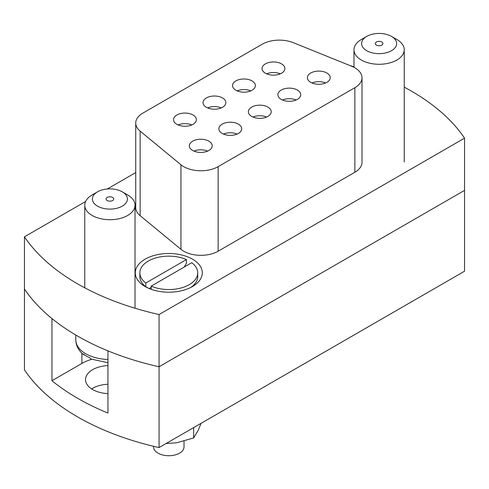 <?xml version="1.0" encoding="UTF-8"?>
<svg xmlns="http://www.w3.org/2000/svg" width="489" height="489" viewBox="0 0 489 489"><rect width="100%" height="100%" fill="white"/><g stroke="black" fill="none" stroke-linecap="round" stroke-linejoin="round"><path stroke-width="0.73" d="M192.489 259.17A33.503 19.346 0 0 0 145.105 259.17A33.503 19.346 0 0 0 145.105 286.523L145.105 286.523A33.503 19.346 0 0 0 192.489 286.523A33.503 19.346 0 0 0 192.489 259.17M207.623 107.904A11.424 6.595 180 0 1 221.285 107.904M206.376 107.28A11.424 6.595 180 0 1 203.033 102.617A11.424 6.595 180 0 1 210.087 96.522A11.424 6.595 180 0 1 222.532 97.953A11.424 6.595 180 0 1 225.875 102.617A11.424 6.595 180 0 1 218.827 108.711A11.424 6.595 180 0 1 206.376 107.28M252.96 117.042A11.424 6.595 180 0 1 266.621 117.042M251.713 116.419A11.424 6.595 180 0 1 248.369 111.755A11.424 6.595 180 0 1 255.423 105.667A11.424 6.595 180 0 1 267.868 107.091A11.424 6.595 180 0 1 271.212 111.755A11.424 6.595 180 0 1 264.164 117.849A11.424 6.595 180 0 1 251.713 116.419M354.861 67.812A24.364 14.071 0 0 0 351.609 66.235L293.339 42.677A24.364 14.071 0 0 0 262.128 44.255L142.874 113.106A24.364 14.071 0 0 0 135.734 123.057A24.364 14.071 0 0 0 140.141 131.125L180.948 164.762A24.364 14.071 0 0 0 218.137 166.645L354.861 87.708A24.364 14.071 0 0 0 362.001 77.757A24.364 14.071 0 0 0 354.861 67.812M85.587 201.517L24.45 236.81L24.45 289.042A236.053 136.284 0 0 0 51.95 318.547L51.95 380.723A236.053 136.284 180 0 0 77.586 398.254A236.053 136.284 180 0 0 107.947 413.052L107.947 350.876A236.053 136.284 0 0 0 159.059 366.756L159.059 447.582A236.053 136.284 0 0 1 77.586 416.903A236.053 136.284 0 0 1 24.45 369.867L24.45 289.042A236.053 136.284 0 0 0 77.586 336.077A236.053 136.284 0 0 0 159.059 366.756L159.059 314.531L464.55 138.155A236.053 136.284 0 0 0 404.238 87.146M24.45 236.81A236.053 136.284 0 0 0 77.586 283.852A236.053 136.284 0 0 0 159.059 314.531M282.465 100.007A11.424 6.595 180 0 1 296.126 100.007M281.224 99.383A11.424 6.595 180 0 1 277.874 94.719A11.424 6.595 180 0 1 284.928 88.631A11.424 6.595 180 0 1 297.373 90.055A11.424 6.595 180 0 1 300.723 94.719A11.424 6.595 180 0 1 293.669 100.813A11.424 6.595 180 0 1 281.224 99.383M311.976 82.971A11.424 6.595 180 0 1 325.637 82.971M310.729 82.348A11.424 6.595 180 0 1 307.385 77.684A11.424 6.595 180 0 1 314.433 71.596A11.424 6.595 180 0 1 326.878 73.02A11.424 6.595 180 0 1 330.228 77.684A11.424 6.595 180 0 1 323.174 83.778A11.424 6.595 180 0 1 310.729 82.348M223.455 134.078A11.424 6.595 180 0 1 237.116 134.078M222.208 133.454A11.424 6.595 180 0 1 218.864 128.79A11.424 6.595 180 0 1 225.912 122.702A11.424 6.595 180 0 1 238.363 124.127A11.424 6.595 180 0 1 241.707 128.79A11.424 6.595 180 0 1 234.659 134.885A11.424 6.595 180 0 1 222.208 133.454M193.95 151.113A11.424 6.595 180 0 1 207.611 151.113M192.703 150.49A11.424 6.595 180 0 1 189.359 145.826A11.424 6.595 180 0 1 196.407 139.732A11.424 6.595 180 0 1 208.858 141.162A11.424 6.595 180 0 1 212.202 145.826A11.424 6.595 180 0 1 205.148 151.92A11.424 6.595 180 0 1 192.703 150.49M237.128 90.868A11.424 6.595 180 0 1 250.79 90.868M235.887 90.245A11.424 6.595 180 0 1 232.538 85.581A11.424 6.595 180 0 1 239.592 79.487A11.424 6.595 180 0 1 252.037 80.917A11.424 6.595 180 0 1 255.386 85.581A11.424 6.595 180 0 1 248.333 91.675A11.424 6.595 180 0 1 235.887 90.245M266.639 73.833A11.424 6.595 180 0 1 280.301 73.833M265.393 73.209A11.424 6.595 180 0 1 262.049 68.546A11.424 6.595 180 0 1 269.097 62.451A11.424 6.595 180 0 1 281.542 63.882A11.424 6.595 180 0 1 284.891 68.546A11.424 6.595 180 0 1 277.838 74.64A11.424 6.595 180 0 1 265.393 73.209M178.118 124.939A11.424 6.595 180 0 1 191.78 124.939M176.871 124.316A11.424 6.595 180 0 1 173.528 119.652A11.424 6.595 180 0 1 180.575 113.558A11.424 6.595 180 0 1 193.027 114.988A11.424 6.595 180 0 1 196.37 119.652A11.424 6.595 180 0 1 189.322 125.746A11.424 6.595 180 0 1 176.871 124.316M353.981 66.742A236.053 136.284 0 0 0 349.849 65.526M135.734 172.562L107.287 188.986M218.137 166.645L218.137 251.199L354.861 172.262L354.861 87.708M218.137 251.199A24.364 14.071 180 0 1 180.948 249.323L180.948 164.762M140.141 131.125L140.141 215.68L180.948 249.323M140.141 215.68A24.364 14.071 180 0 1 135.734 207.611L135.734 123.057M362.001 77.757L362.001 162.317A24.364 14.071 180 0 1 354.861 172.262M159.059 447.582L464.55 271.206L464.55 190.38L159.059 366.756L464.55 190.38L464.55 138.155M107.947 393.627A24.364 14.071 180 0 1 92.659 389.55A24.364 14.071 180 0 1 85.526 379.598A24.364 14.071 180 0 1 107.947 365.576M107.947 384.232A24.364 14.071 0 0 0 91.645 388.926M91.626 359.317A39.597 22.861 0 0 0 81.889 363.437L51.95 380.723M112.58 197.434A3.808 2.2 0 0 0 108.436 196.957A3.808 2.2 0 0 0 106.082 198.986A3.808 2.2 0 0 0 107.201 200.539A3.808 2.2 0 0 0 111.345 201.016A3.808 2.2 0 0 0 113.699 198.986A3.808 2.2 0 0 0 112.58 197.434M97.507 206.138A17.512 10.11 -0 0 0 122.274 206.138A17.512 10.11 -0 0 0 122.274 191.835L127.66 194.946A25.128 14.505 180 0 1 135.019 205.203A25.128 14.505 180 0 1 119.505 218.607A25.128 14.505 180 0 1 92.121 215.46A25.128 14.505 180 0 1 84.762 205.203A25.128 14.505 180 0 1 92.121 194.946L97.507 191.835A17.512 10.11 -0 0 0 97.507 206.138M107.947 362.685L91.058 359.079L89.67 357.704A33.478 19.328 180 0 1 86.217 355.961A33.478 19.328 180 0 1 83.209 353.969L84.047 355.02C78.668 350.821 75.911 345.754 75.777 339.812A34.114 19.694 -0 0 0 85.771 353.736A34.114 19.694 -0 0 0 107.947 359.47M127.66 194.946L122.274 191.835A17.512 10.11 -0 0 0 97.507 191.835M376.42 45.11A3.808 2.2 -0 0 0 380.564 45.581A3.808 2.2 -0 0 0 382.918 43.552A3.808 2.2 -0 0 0 381.799 41.999A3.808 2.2 -0 0 0 377.655 41.522A3.808 2.2 -0 0 0 375.301 43.552A3.808 2.2 -0 0 0 376.42 45.11M396.879 39.511L391.493 36.406A17.512 10.11 0 0 0 366.726 36.406A17.512 10.11 0 0 0 366.726 50.703A17.512 10.11 0 0 0 391.493 50.703A17.512 10.11 0 0 0 391.493 36.406L396.879 39.511A25.128 14.505 180 0 1 404.238 49.768A25.128 14.505 180 0 1 388.724 63.173A25.128 14.505 180 0 1 361.34 60.031A25.128 14.505 180 0 1 353.981 49.768A25.128 14.505 180 0 1 361.34 39.511L366.726 36.406M153.564 446.304L153.564 446.934A15.232 8.79 0 0 0 158.026 453.15A15.232 8.79 0 0 0 174.622 455.057A15.232 8.79 0 0 0 184.023 446.934L184.023 441.2M190.753 287.459A28.937 16.705 0 0 0 197.733 276.578L197.733 272.85A28.937 16.705 0 0 0 191.767 262.691L151.205 286.114A28.937 16.705 0 0 0 181.608 287.825A28.937 16.705 0 0 0 197.733 272.85M151.205 289.311L151.205 286.114M184.212 267.055L186.388 263.314L186.388 259.586L145.82 283.003L145.82 286.731L148.405 288.198M186.388 259.586A28.937 16.705 0 0 0 155.985 257.868A28.937 16.705 0 0 0 139.86 272.85A28.937 16.705 0 0 0 145.82 283.003M139.86 272.85L139.86 276.578A28.937 16.705 0 0 0 145.82 286.731M151.205 287.355L149.176 288.528M201.052 423.34L198.216 430.344L193.662 437.93L193.662 427.6M193.662 437.93L176.676 442.783L166.095 443.517M81.889 363.437L81.889 353.174M135.019 205.203L135.019 308.223M75.777 335.026L75.777 339.812M84.762 205.203L84.762 287.825M353.981 49.768L353.981 67.329M404.238 49.768L404.238 161.993"/></g></svg>
